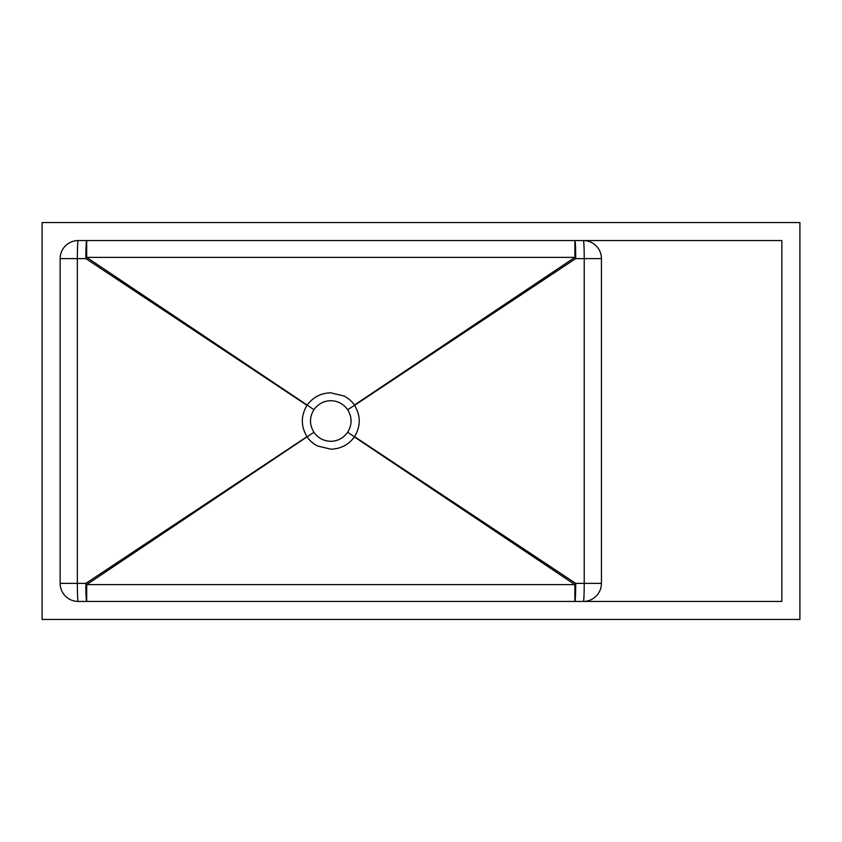 <?xml version="1.0" encoding="UTF-8"?>
<svg xmlns="http://www.w3.org/2000/svg" width="842" height="842" viewBox="0 0 842 842"><rect width="100%" height="100%" fill="white"/><g stroke="black" fill="none" stroke-linecap="round" stroke-linejoin="round"><path stroke-width="1.26" d="M313.908 432.272C318.097 438.103 323.717 441.113 330.79 441.303C337.705 441.155 343.336 438.156 347.672 432.272C352.198 424.747 352.198 417.243 347.672 409.728C343.483 403.897 337.853 400.887 330.79 400.697C323.865 400.845 318.244 403.844 313.908 409.728C309.372 417.243 309.372 424.757 313.908 432.272L86.684 584.622L574.886 584.622L354.387 436.935C348.462 444.86 340.6 448.944 330.811 449.175L317.487 445.955C312.803 443.408 309.372 440.398 307.183 436.935M42.1 619.47L799.9 619.47L799.9 222.53L42.1 222.53L42.1 619.47M781.86 240.57L78.19 240.57A18.04 0.831 -90 0 0 77.348 258.61L77.348 583.39L85.863 583.39L306.993 436.661C300.783 426.273 300.783 415.832 306.993 405.339L85.863 258.61L60.14 258.61L60.14 583.39L77.348 583.39A18.04 0.831 90 0 0 78.19 601.43L781.86 601.43L781.86 240.57M78.19 601.43A18.04 18.04 0 0 1 60.14 583.39M60.14 258.61A18.04 18.04 0 0 1 78.19 240.57M601.43 583.39A18.04 18.04 0 0 1 583.39 601.43A18.04 0.831 -90 0 0 584.222 583.39L601.43 583.39L601.43 258.61L575.707 258.61L354.577 405.339C360.786 415.727 360.786 426.168 354.577 436.661L575.707 583.39L584.222 583.39L584.222 258.61A18.04 0.831 -90 0 0 583.39 240.57A18.04 18.04 0 0 1 601.43 258.61M86.684 257.378L307.183 405.065C313.108 397.14 320.97 393.056 330.769 392.825L344.083 396.045C348.767 398.592 352.198 401.602 354.387 405.065L574.886 257.378L86.684 257.378L86.694 240.57A18.04 0.831 90 0 0 85.863 258.61A18.04 0.695 123.7 0 1 86.684 257.378M307.183 405.065L313.908 409.728M347.672 432.272L354.493 436.788M354.577 405.339L347.672 409.728M574.886 257.378L574.875 240.57A18.04 0.831 -90 0 1 575.707 258.61A18.04 0.695 -123.7 0 0 574.886 257.378M86.684 584.622L86.694 601.43A18.04 0.831 90 0 1 85.863 583.39A18.04 0.695 56.3 0 0 86.684 584.622M574.875 601.43L574.886 584.622A18.04 0.695 -56.3 0 0 575.707 583.39A18.04 0.831 -90 0 1 574.875 601.43"/></g></svg>

